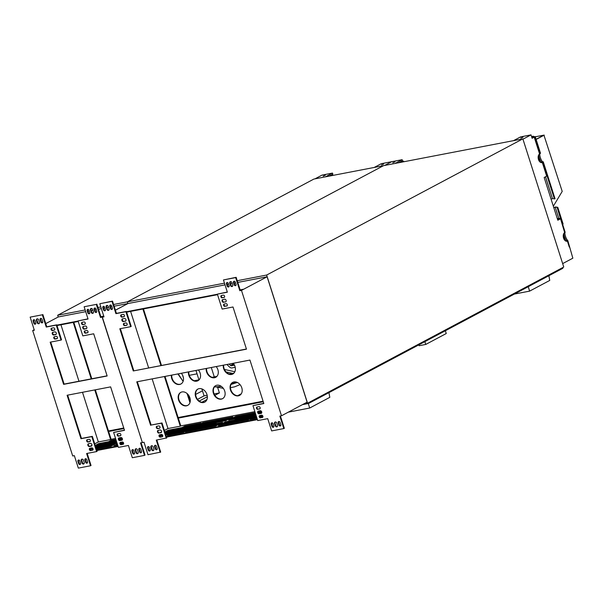 <?xml version="1.0" encoding="UTF-8"?>
<svg xmlns="http://www.w3.org/2000/svg" width="603" height="603" viewBox="0 0 603 603"><rect width="100%" height="100%" fill="white"/><g stroke="black" fill="none" stroke-linecap="round" stroke-linejoin="round"><path stroke-width="0.9" d="M192.621 428.145L222.575 422.379L220.525 423.472L190.571 429.23L192.621 428.145L192.794 428.68L220.909 423.268M192.794 428.68L192.417 428.876M280.41 415.995L284.337 428.303L283.825 428.575L279.845 416.1L281.495 415.784L307.123 402.163L267.106 276.769L241.479 290.39L239.828 290.714L243.099 289.297L240.152 289.862M217.404 294.241L126.509 311.728M241.75 290.013L240.288 290.292M217.54 294.671L126.645 312.158M124.806 325.65A1.244 0.957 -118 0 1 124.06 323.298L125.801 322.967A1.244 0.957 62 0 1 126.547 325.319L124.806 325.65L126.984 325.062M124.135 323.283A1.244 0.957 -118 0 0 125.318 325.379M123.509 321.595A1.47 1.131 -118 0 1 122.628 318.814L124.369 318.482A1.47 1.131 62 0 1 125.251 321.256L124.022 321.324A1.47 1.131 62 0 1 122.658 318.814M125.733 320.992L124.022 321.324M122.077 317.11A1.244 0.957 -118 0 1 121.331 314.758L123.072 314.419A1.244 0.957 62 0 1 123.819 316.771L122.077 317.11L124.256 316.515M121.407 314.743A1.244 0.957 -118 0 0 122.59 316.831M109.791 306.347A1.244 0.957 62 0 1 111.706 305.977L112.392 308.11A1.244 0.957 -118 0 1 110.47 308.48L109.791 306.347L110.304 306.075A1.244 0.957 62 0 1 110.447 304.975M110.47 308.48L110.982 308.208A1.244 0.957 -118 0 0 112.248 309.211M110.982 308.208L110.304 306.075M106.136 307.048A1.47 1.131 62 0 1 108.397 306.61L109.083 308.751A1.47 1.131 -118 0 1 106.814 309.181L106.136 307.048L106.648 306.776A1.47 1.131 62 0 1 106.852 305.435M108.872 310.085A1.47 1.131 62 0 1 107.326 308.909L106.648 306.776M102.827 307.681A1.244 0.957 62 0 1 104.741 307.319L105.419 309.452A1.244 0.957 -118 0 1 103.505 309.821L102.827 307.681L103.339 307.409A1.244 0.957 62 0 1 103.482 306.316M103.505 309.821L104.017 309.55A1.244 0.957 -118 0 0 105.276 310.553M104.017 309.55L103.339 307.409M222.251 297.837A1.244 0.957 62 0 1 221.497 295.485L223.238 295.146A1.244 0.957 -118 0 1 223.992 297.498L222.763 297.558A1.244 0.957 62 0 1 221.572 295.47M224.422 297.241L222.763 297.558M223.683 302.322A1.47 1.131 62 0 1 222.793 299.54L224.535 299.209A1.47 1.131 -118 0 1 225.424 301.982L224.195 302.05A1.47 1.131 62 0 1 222.824 299.54M225.424 301.982L224.195 302.05M224.972 306.377A1.244 0.957 62 0 1 224.226 304.025L225.967 303.693A1.244 0.957 -118 0 1 226.713 306.045L225.484 306.105A1.244 0.957 62 0 1 224.301 304.018M227.15 305.789L225.484 306.105M233.436 282.551A1.244 0.957 62 0 1 235.351 282.189L236.029 284.322A1.244 0.957 -118 0 1 234.115 284.691L233.436 282.551L233.949 282.279A1.244 0.957 62 0 1 234.092 281.186M234.115 284.691L234.627 284.42A1.244 0.957 -118 0 0 235.886 285.423M234.627 284.42L233.949 282.279M229.773 283.259A1.47 1.131 62 0 1 232.042 282.822L232.72 284.955A1.47 1.131 -118 0 1 230.459 285.392L229.773 283.259L230.286 282.988A1.47 1.131 62 0 1 230.497 281.646M232.517 286.297A1.47 1.131 62 0 1 230.972 285.121L230.286 282.988M226.464 283.892A1.244 0.957 62 0 1 228.386 283.523L229.065 285.664A1.244 0.957 -118 0 1 227.15 286.033L226.464 283.892L226.977 283.621A1.244 0.957 62 0 1 227.127 282.528M227.15 286.033L227.663 285.762A1.244 0.957 -118 0 0 228.921 286.757M227.663 285.762L226.977 283.621M147.599 447.984A1.244 0.957 -118 0 1 149.514 447.614L150.2 449.755A1.244 0.957 62 0 1 148.285 450.117L147.599 447.984L148.112 447.712L148.798 449.846L148.285 450.117M150.057 450.848A1.244 0.957 62 0 1 148.798 449.846M148.255 446.612A1.244 0.957 -118 0 0 148.112 447.712M150.908 447.351A1.47 1.131 -118 0 1 153.177 446.913L153.855 449.047A1.47 1.131 62 0 1 151.594 449.484L150.908 447.351L151.421 447.072A1.47 1.131 62 0 1 151.632 445.738M153.644 450.388A1.47 1.131 62 0 1 152.107 449.212L151.421 447.072M154.564 446.642A1.244 0.957 -118 0 1 156.478 446.273L157.164 448.413A1.244 0.957 62 0 1 155.25 448.783L154.564 446.642L155.077 446.371L155.762 448.511L155.25 448.783M157.021 449.506A1.244 0.957 62 0 1 155.762 448.511M155.22 445.278A1.244 0.957 -118 0 0 155.077 446.371M160.39 437.16A1.244 0.957 -118 0 1 159.644 434.808L161.385 434.469A1.244 0.957 62 0 1 162.132 436.821L160.39 437.16L162.569 436.564M159.72 434.793A1.244 0.957 -118 0 0 160.903 436.881M159.094 433.097A1.47 1.131 -118 0 1 158.212 430.323L159.953 429.984A1.47 1.131 62 0 1 160.835 432.766L159.607 432.826A1.47 1.131 62 0 1 158.242 430.316M160.835 432.766L159.607 432.826M157.669 428.612A1.244 0.957 -118 0 1 156.916 426.261L158.657 425.929A1.244 0.957 62 0 1 159.411 428.281L157.669 428.612L159.84 428.017M156.991 426.246A1.244 0.957 -118 0 0 158.182 428.341M271.244 424.195A1.244 0.957 -118 0 1 273.159 423.826L273.837 425.959A1.244 0.957 62 0 1 271.923 426.329L271.244 424.195L271.757 423.924L272.435 426.057L271.923 426.329M273.694 427.06A1.244 0.957 62 0 1 272.435 426.057M271.9 422.824A1.244 0.957 -118 0 0 271.757 423.924M274.553 423.555A1.47 1.131 -118 0 1 276.815 423.125L277.501 425.258A1.47 1.131 62 0 1 275.232 425.695L274.553 423.555L275.066 423.283A1.47 1.131 62 0 1 275.269 421.949M277.29 426.6A1.47 1.131 62 0 1 275.744 425.424L275.066 423.283M278.209 422.854A1.244 0.957 -118 0 1 280.124 422.484L280.81 424.625A1.244 0.957 62 0 1 278.887 424.987L278.209 422.854L278.722 422.582L279.4 424.716L278.887 424.987M280.659 425.718A1.244 0.957 62 0 1 279.4 424.716M278.865 421.482A1.244 0.957 -118 0 0 278.722 422.582M257.835 409.339A1.244 0.957 62 0 1 257.082 406.987L258.823 406.656A1.244 0.957 -118 0 1 259.576 409.007L258.348 409.068A1.244 0.957 62 0 1 257.157 406.972M260.014 408.744L258.348 409.068M259.267 413.824A1.47 1.131 62 0 1 258.378 411.05L260.119 410.711A1.47 1.131 -118 0 1 261.009 413.492L259.78 413.552A1.47 1.131 62 0 1 258.408 411.042M261.491 413.221L259.78 413.552M260.564 417.887A1.244 0.957 62 0 1 259.81 415.535L261.551 415.196A1.244 0.957 -118 0 1 262.305 417.547L261.076 417.608A1.244 0.957 62 0 1 259.885 415.52M262.735 417.291L261.076 417.608M126.419 311.45L131.19 326.404L130.678 326.675L125.906 311.721L126.419 311.45L116.424 313.372L112.512 301.116L112 301.387L115.912 313.643L116.424 313.372M115.912 313.643L125.906 311.721M103.837 316.364L102.337 317.163L103.995 316.846L99.804 303.731L112.512 301.116M99.804 303.731L112 301.387M156.833 439.994L160.692 452.092L147.991 454.715L144.011 442.233L142.353 442.557L102.337 317.163M137.318 381.737L151.142 425.047L162.003 422.959L166.775 437.906L156.267 440.107L160.179 452.363M162.003 422.959L161.491 423.231L166.262 438.177M151.142 425.047L161.491 423.231M150.629 425.319L136.753 381.85L249.944 360.066L263.82 403.543L252.951 405.631L263.767 403.377M283.825 428.575L271.636 430.919L267.724 418.663L257.722 420.585L252.951 405.631M240.341 290.435L236.15 277.32L235.637 277.599L239.828 290.714M227.308 292.04L217.366 294.128L227.361 292.199L223.449 279.943L236.15 277.32M223.449 279.943L235.637 277.599M246.416 349.009L133.278 370.958L246.469 349.175L233.007 306.987L222.138 309.075L217.366 294.128M133.278 370.958L119.809 328.763L130.678 326.675M120.374 328.658L133.791 370.679M103.904 316.567L103.55 316.756L103.942 316.681M267.106 276.769L237.778 282.415M235.554 282.837L234.205 283.101M232.253 283.478L230.55 283.802M228.59 284.179L227.241 284.443M225.025 284.865L127.964 303.543L115.414 310.213M281.495 415.784L241.479 290.39M164.996 376.415L180.787 425.899L180.274 426.178L164.431 376.521M160.895 365.463L142.888 309.03M161.461 365.358L143.454 308.924M180.787 425.899L254.873 411.645M166.526 437.122L257.421 419.635M166.353 436.587L257.255 419.1M152.152 378.888L167.996 428.537L164.4 430.452M161.589 431.944L160.104 432.728M130.61 311.397L148.624 367.83M180.274 426.178L167.996 428.537M251.896 419.175L252.107 418.437L256.757 417.54M253.162 418.799L256.961 418.188L250.057 419.53L252.107 418.437M260.466 417.51L262.878 417.05L260.488 417.517M252.28 418.972L256.923 418.075M260.323 417.427L262.923 416.922M259.885 416.944L262.931 416.356M184.465 426.932L184.676 426.193L200.957 423.065L198.907 424.15L182.626 427.286L184.676 426.193M184.85 426.728L199.291 423.954M167.973 430.972L168.184 430.24L198.395 424.429L196.344 425.514L166.134 431.326L168.184 430.24M168.35 430.776L196.729 425.311M165.599 434.213L188.144 429.871L186.093 430.964L165.81 434.869M162.72 435.464L159.637 436.059M159.584 435.939L162.674 435.343M165.765 434.748L186.478 430.761M159.501 435.389L162.343 434.838M254.458 417.811L254.67 417.072L256.494 416.726M256.705 417.382L252.619 418.165L254.67 417.072M262.885 416.191L259.803 416.786M254.843 417.608L256.667 417.261M259.757 416.665L262.84 416.07M259.674 416.115L262.516 415.565M169.089 435.102L169.3 434.371L185.581 431.235L183.531 432.328L167.25 435.456L169.3 434.371M169.473 434.906L183.915 432.125M160.285 435.065L160.586 434.627M165.335 433.391L190.706 428.514L188.656 429.6L165.546 434.047M162.184 434.695L159.524 435.208M160.662 434.861L162.034 434.597M165.508 433.926L189.041 429.404M261.747 412.723L259.086 413.447M233.014 418.459L233.225 417.721L255.446 413.447M233.399 418.256L255.619 413.982M258.913 413.349L261.506 412.851M258.438 412.874L261.77 412.233M255.657 414.103L231.175 418.814L233.225 417.721M235.577 417.095L235.788 416.364L255.19 412.633M255.393 413.281L233.738 417.449L235.788 416.364M261.74 412.06L258.348 412.716M258.129 412.06L261.476 411.419M235.961 416.899L255.355 413.161M258.288 412.603L261.71 411.939M252.928 417.412L250.878 418.497L220.924 424.263L222.974 423.17L252.928 417.412M222.763 423.909L222.974 423.17M223.148 423.705L251.255 418.301M250.366 418.768L248.315 419.861L218.361 425.628L220.412 424.535L250.366 418.768M220.201 425.273L220.412 424.535M220.585 425.07L248.692 419.658M165.41 432.336L194.166 426.675M165.787 432.132L165.621 431.605L195.832 425.786L193.782 426.879L165.026 432.411M164.89 431.989L165.621 431.605M165.071 432.577L193.269 427.15L191.219 428.243L165.282 433.233M165.245 433.112L191.603 428.04M253.441 417.14L223.487 422.899L225.537 421.814L255.491 416.047L253.441 417.14M225.326 422.545L225.537 421.814M225.71 422.341L253.818 416.937M230.452 419.824L230.663 419.085L255.71 414.269M230.836 419.62L255.883 414.804M259.418 413.552L260.413 413.432M255.921 414.924L228.612 420.178L230.663 419.085M236.858 419.462L237.069 418.723L255.974 415.083M256.162 415.693L235.019 419.816L237.069 418.723M237.235 419.258L256.139 415.618M262.35 415.422L259.697 415.934M256.441 416.56L255.182 416.801L256.328 416.198M259.735 415.799L262.199 415.324M230.263 418.294L228.213 419.387L198.259 425.145L200.309 424.06L230.263 418.294M216.168 422.741L214.118 423.834L193.133 427.874L195.184 426.781L216.168 422.741M227.7 419.658L225.65 420.743L195.696 426.509L197.746 425.416L227.7 419.658M215.399 426.193L185.445 431.959L187.495 430.866L217.449 425.107L215.399 426.193M232.826 416.929L230.776 418.022L200.822 423.781L202.872 422.695L232.826 416.929M188.008 430.595L190.058 429.509L220.012 423.743L217.962 424.836L188.008 430.595M195.184 426.781L195.357 427.316L214.502 423.63M195.357 427.316L194.98 427.519M197.543 426.155L226.035 420.547M202.668 423.427L231.153 417.819M189.855 430.24L218.346 424.633M187.495 430.866L187.669 431.401L215.784 425.997M187.669 431.401L187.292 431.605M200.106 424.791L228.59 419.183M190.058 429.509L190.231 430.037M202.872 422.695L203.045 423.231M197.746 425.416L197.92 425.952M200.309 424.06L200.482 424.587M328.929 392.643L329.811 397.339L309.678 408.043L308.299 403.52M309.678 408.043L288.332 412.15M514.389 294.06L529.607 291.136L549.755 280.425L548.873 275.729M529.607 291.136L528.258 286.689M302.45 404.643L308.57 403.467L308.352 402.781M562.637 267.619L562.855 268.297L308.57 403.467M445.361 330.753L446.25 333.542L425.748 344.441L424.859 341.652M425.748 344.441L419.13 345.715L418.859 344.841M248.353 419.839L224.082 424.399M222.771 424.648L222.394 424.723M215.437 426.178L194.995 429.992M222.432 424.829L220.238 425.251M536.097 139.376L543.929 135.125L535.276 136.791M553.335 206.211L562.207 191.407L543.944 135.193M536.075 139.301L543.929 135.125M544.253 135.132L536.12 139.451M531.605 136.708L533.044 136.195L534.65 136.753M553.788 207.613L555.627 206.957L557.783 207.319L555.212 207.213L558.717 218.203M553.818 207.711L555.212 207.213M545.504 176.785L552.484 198.666L551.089 199.171M531.635 136.806L532.645 136.497M540.009 153.456L540.529 153.268L535.2 136.557M552.484 198.666L555.054 198.771L543.258 161.808L542.73 162.003L547.132 175.774L546.672 176.166L542.308 162.493A4.538 2.827 -100.9 0 1 541.901 162.622A4.538 2.827 -100.9 0 1 538.389 159.207A4.538 2.827 -100.9 0 1 539.579 153.953L539.994 153.712A4.538 1.236 -110.1 0 0 540.356 157.609A4.538 1.236 -110.1 0 0 542.564 161.8L542.308 162.493M543.258 161.808L542.436 161.672M557.783 207.319L563.112 224.03L562.591 224.218M564.664 232.562L565.079 232.343A4.538 1.236 -110.1 0 0 565.441 236.218A4.538 1.236 -110.1 0 0 567.657 240.409L567.393 241.102A4.538 2.827 -100.9 0 1 566.993 241.23A4.538 2.827 -100.9 0 1 563.481 237.816A4.538 2.827 -100.9 0 1 564.664 232.562L557.164 207.538M554.436 198.998L547.064 175.903M403.844 161.755L403.633 161.091L403.709 161.604L402.367 161.589M403.633 161.091L399.405 162.395M103.618 316.191L100.513 317.517L96.322 304.402L84.134 306.746L88.046 319.01L78.051 320.932L82.822 335.886L93.691 333.791L107.153 375.978L63.617 384.36L50.155 342.172L61.024 340.077L56.252 325.123L46.25 327.052L42.338 314.789L30.15 317.133L34.333 330.248L32.683 330.565L34.183 329.766M94.769 389.93L110.613 439.579L98.342 441.939L94.739 443.853M91.241 378.872L73.234 322.439M60.956 324.798L78.963 381.232M82.49 392.289L98.342 441.939M91.927 445.346L90.45 446.13M34.25 329.969L33.889 330.158L34.281 330.082M110.613 439.579L111.125 439.308L95.334 389.817M91.807 378.759L73.8 322.326M127.806 303.626L115.399 310.161M103.822 316.319L100.513 317.517M142.338 442.504L102.163 317.201M50.72 342.059L64.129 384.088L63.617 384.36M67.657 395.146L81.48 438.449L80.968 438.72L67.099 395.251L110.628 386.877L124.504 430.346L113.635 432.434L118.407 447.388L128.409 445.466L132.321 457.73L144.509 455.378L140.529 442.904L142.18 442.587M32.683 330.565L72.699 455.958L74.35 455.642L78.337 468.116L90.525 465.765L86.613 453.509L96.608 451.587L91.837 436.632L80.968 438.72M96.872 450.524L118.105 446.439M98.402 444.358L116.304 440.785M119.598 440.152L122.409 439.617M110.892 441.087L116.04 439.971M118.972 439.406L122.394 438.743M89.93 449.341L93.013 448.745M96.111 448.15L113.809 444.743M96.374 448.971L111.246 446.107M120.442 443.469L123.525 442.873M115.768 445.368L117.608 444.886M121.007 444.23L123.607 443.725M90.714 448.444L92.38 447.999M95.847 447.328L116.371 443.386M95.591 446.514L115.761 442.632M95.839 445.723L116.567 441.607M120.894 442.64L122.884 442.127M103.603 316.138L100.837 316.673M78.088 321.045L56.848 325.138M127.791 303.573L114.133 306.203M111.917 306.633L110.568 306.889M108.608 307.266L106.904 307.59M104.952 307.967L103.603 308.231M101.379 308.661L98.462 309.218M96.246 309.648L94.89 309.904M92.937 310.281L91.234 310.613M89.274 310.99L87.925 311.246M85.709 311.676L58.31 316.944L45.76 323.615M107.1 375.82L64.129 384.088M87.993 318.844L78.051 320.932M84.134 306.746L96.322 304.402M101.025 317.246L96.834 304.131M141.094 442.798L145.022 455.107L144.509 455.378M124.452 430.18L113.635 432.434M81.48 438.449L92.349 436.361L97.121 451.308L96.608 451.587M87.179 453.396L91.038 465.493L90.525 465.765M30.15 317.133L42.338 314.789M46.25 327.052L46.763 326.773L42.851 314.517M46.763 326.773L56.765 324.851L61.536 339.806L61.024 340.077M123.419 444.094L121.761 444.419A1.244 0.957 62 0 1 120.57 442.323M122.175 440.032L120.464 440.356A1.47 1.131 62 0 1 119.093 437.846M120.698 435.554L119.032 435.871A1.244 0.957 62 0 1 117.849 433.783M139.549 448.293A1.244 0.957 -118 0 0 139.406 449.386L140.084 451.526L139.572 451.798L138.894 449.657L139.406 449.386M141.351 452.521A1.244 0.957 62 0 1 140.084 451.526M137.974 453.403A1.47 1.131 62 0 1 136.429 452.227L135.75 450.094A1.47 1.131 62 0 1 135.954 448.753M132.585 449.627A1.244 0.957 -118 0 0 132.441 450.727L133.12 452.861L132.607 453.139L131.929 450.999L132.441 450.727M134.379 453.863A1.244 0.957 62 0 1 133.12 452.861M87.337 439.647A1.244 0.957 -118 0 0 88.52 441.743L90.186 441.426M91.664 445.896L89.953 446.228A1.47 1.131 62 0 1 88.588 443.718M90.066 448.195A1.244 0.957 -118 0 0 91.249 450.29L92.915 449.966M85.566 458.679A1.244 0.957 -118 0 0 85.422 459.772L86.101 461.913L85.588 462.184L84.91 460.044L85.422 459.772M87.36 462.908A1.244 0.957 62 0 1 86.101 461.913M83.99 463.79A1.47 1.131 62 0 1 82.445 462.614L81.767 460.481A1.47 1.131 62 0 1 81.97 459.139M78.601 460.021A1.244 0.957 -118 0 0 78.458 461.114L79.136 463.247L78.624 463.526L77.945 461.385L78.458 461.114M80.395 464.25A1.244 0.957 62 0 1 79.136 463.247M87.834 312.836L87.156 310.703A1.244 0.957 62 0 1 89.071 310.334L89.749 312.467A1.244 0.957 -118 0 1 87.834 312.836L88.347 312.565L87.669 310.424A1.244 0.957 62 0 1 87.812 309.331M88.347 312.565A1.244 0.957 -118 0 0 89.606 313.568M93.201 313.1A1.47 1.131 62 0 1 91.656 311.924L90.97 309.791A1.47 1.131 62 0 1 91.181 308.45M94.799 311.495L94.121 309.362A1.244 0.957 62 0 1 96.035 308.992L96.714 311.125A1.244 0.957 -118 0 1 94.799 311.495L95.312 311.223L94.633 309.09A1.244 0.957 62 0 1 94.777 307.99M95.312 311.223A1.244 0.957 -118 0 0 96.57 312.226M87.834 332.592L86.169 332.909A1.244 0.957 62 0 1 84.985 330.821M86.583 328.522L84.88 328.854A1.47 1.131 62 0 1 83.508 326.344M85.106 324.045L83.448 324.369A1.244 0.957 62 0 1 82.257 322.273M33.851 323.223L33.165 321.09A1.244 0.957 62 0 1 35.087 320.721L35.765 322.854A1.244 0.957 -118 0 1 33.851 323.223L34.363 322.952L33.678 320.811A1.244 0.957 62 0 1 33.821 319.718M34.363 322.952A1.244 0.957 -118 0 0 35.622 323.954M39.218 323.487A1.47 1.131 62 0 1 37.672 322.311L36.987 320.178A1.47 1.131 62 0 1 37.198 318.836M40.816 321.881L40.137 319.748A1.244 0.957 62 0 1 42.052 319.379L42.73 321.512A1.244 0.957 -118 0 1 40.816 321.881L41.328 321.61L40.65 319.477A1.244 0.957 62 0 1 40.793 318.376M41.328 321.61A1.244 0.957 -118 0 0 42.587 322.613M51.752 328.145A1.244 0.957 -118 0 0 52.936 330.24L54.602 329.916M56.079 334.394L54.368 334.725A1.47 1.131 62 0 1 52.996 332.215M54.474 336.693A1.244 0.957 -118 0 0 55.664 338.78L57.323 338.464M86.108 328.793A1.47 1.131 -118 0 0 85.219 326.012L83.478 326.351A1.47 1.131 62 0 0 84.367 329.125L86.568 328.545M87.397 332.848A1.244 0.957 -118 0 0 86.651 330.497L84.91 330.836A1.244 0.957 62 0 0 85.656 333.188L87.789 332.645M84.676 324.301A1.244 0.957 -118 0 0 83.923 321.957L82.181 322.288A1.244 0.957 62 0 0 82.935 324.64L85.061 324.097M91.143 312.203A1.47 1.131 -118 0 0 93.405 311.766L92.726 309.625A1.47 1.131 62 0 0 90.458 310.063L91.143 312.203L91.656 311.924M92.862 450.019L92.478 450.222A1.244 0.957 62 0 0 91.724 447.878L89.983 448.21A1.244 0.957 -118 0 0 90.736 450.562L91.249 450.29M92.478 450.222L90.736 450.562M90.141 441.471L89.749 441.682A1.244 0.957 62 0 0 89.003 439.331L87.262 439.662A1.244 0.957 -118 0 0 88.008 442.014L88.52 441.743M89.749 441.682L88.008 442.014M91.641 445.919L91.181 446.167A1.47 1.131 62 0 0 90.292 443.386L88.551 443.725A1.47 1.131 -118 0 0 89.44 446.499L89.953 446.228M91.181 446.167L89.44 446.499M82.445 462.614L81.933 462.885A1.47 1.131 62 0 0 84.194 462.448L83.516 460.315A1.47 1.131 -118 0 0 81.254 460.752L81.767 460.481M81.933 462.885L81.254 460.752M85.588 462.184A1.244 0.957 62 0 0 87.503 461.815L86.824 459.682A1.244 0.957 -118 0 0 84.91 460.044M78.624 463.526A1.244 0.957 62 0 0 80.538 463.157L79.86 461.016A1.244 0.957 -118 0 0 77.945 461.385M120.261 435.811A1.244 0.957 -118 0 0 119.507 433.459L117.766 433.798A1.244 0.957 62 0 0 118.52 436.142L120.645 435.6M122.989 444.351A1.244 0.957 -118 0 0 122.236 442.007L120.494 442.338A1.244 0.957 62 0 0 121.248 444.69L123.374 444.147M121.693 440.296A1.47 1.131 -118 0 0 120.804 437.522L119.062 437.853A1.47 1.131 62 0 0 119.952 440.627L122.153 440.054M132.607 453.139A1.244 0.957 62 0 0 134.522 452.77L133.843 450.629A1.244 0.957 -118 0 0 131.929 450.999M139.572 451.798A1.244 0.957 62 0 0 141.494 451.428L140.808 449.288A1.244 0.957 -118 0 0 138.894 449.657M136.429 452.227L135.916 452.499A1.47 1.131 62 0 0 138.185 452.062L137.499 449.928A1.47 1.131 -118 0 0 135.238 450.366L135.75 450.094M135.916 452.499L135.238 450.366M57.277 338.509L56.893 338.72A1.244 0.957 62 0 0 56.139 336.368L54.398 336.708A1.244 0.957 -118 0 0 55.152 339.052L55.664 338.78M56.893 338.72L55.152 339.052M54.556 329.969L54.164 330.173A1.244 0.957 62 0 0 53.411 327.828L51.67 328.16A1.244 0.957 -118 0 0 52.423 330.512L52.936 330.24M54.164 330.173L52.423 330.512M56.056 334.416L55.597 334.657A1.47 1.131 62 0 0 54.707 331.884L52.966 332.215A1.47 1.131 -118 0 0 53.855 334.997L54.368 334.725M55.597 334.657L53.855 334.997M37.16 322.59A1.47 1.131 -118 0 0 39.421 322.153L38.743 320.012A1.47 1.131 62 0 0 36.474 320.449L37.16 322.59L37.672 322.311M111.125 439.308L115.557 438.449M92.349 436.361L91.837 436.632M56.765 324.851L56.252 325.123M102.435 316.816L100.98 317.095M78.224 321.474L56.991 325.56M95.236 445.421L116.394 441.072M120.103 440.356L122.243 439.949M116.605 441.728L95.364 445.813M116.726 442.12L115.384 442.836L95.628 446.635M95.417 445.979L116.658 441.893M95.681 446.8L116.914 442.708M117.02 443.039L95.885 447.449M92.53 448.097L89.87 448.609M123.562 443.868L121.173 444.328M117.645 445.006L113.922 445.723L117.442 444.351M120.57 443.748L123.615 443.16M123.57 442.994L120.487 443.589M117.389 444.185L116.485 444.358L117.306 443.921M120.359 442.919L123.2 442.368M96.201 448.436L112.912 445.218L110.862 446.31L96.412 449.092M89.847 448.79L92.689 448.24M95.937 447.614L115.474 443.853L113.424 444.946L96.148 448.27M93.058 448.866L89.975 449.461M116.078 440.092L109.053 441.441L111.103 440.356L115.874 439.436M118.814 438.871L122.16 438.223M122.424 438.871L119.032 439.519M116.341 440.906L96.563 444.713L98.613 443.627L116.13 440.25M119.123 439.677L122.454 439.037M122.356 439.753L119.771 440.25M123.035 442.225L120.381 442.738M96.699 449.989L117.939 445.903M115.972 444.63L116.145 445.165M111.269 440.883L111.103 440.356M98.779 444.162L98.613 443.627M96.216 445.519L96.05 444.984M188.814 426.834L188.43 427.037M186.252 428.198L185.867 428.401M183.689 429.562L183.304 429.766M181.126 430.926L180.742 431.122M178.563 432.283L178.179 432.487M175.722 433.791L169.194 435.049M123.577 443.831L121.12 444.298M201.847 388.897L204.078 395.877L197.52 399.359M195.96 370.453L198.96 379.837M85.159 309.965L57.677 315.256L313.877 179.068L383.538 165.659L127.331 301.847L113.59 304.492M127.889 303.588L127.331 301.847L127.889 303.588M199.224 401.055L207.364 396.721L199.224 401.055M195.621 394.43L202.457 390.804M325.341 175.262L323.102 176.159L325.341 175.262M325.432 176.845L332.502 173.084L322.055 175.096L314.985 178.85M329.117 176.136L332.841 174.154L332.502 173.084M329.803 176.001L332.698 174.938L332.848 175.413M329.54 175.903L332.698 174.938M398.771 162.727L402.502 160.752L402.156 159.682L391.709 161.694L384.639 165.448L391.709 161.694L381.262 163.699L374.192 167.461M383.681 164.039L381.443 164.928L383.681 164.039M57.677 315.256L58.227 316.99M123.939 428.567L108.638 431.507M110.839 305.028L110.349 305.118M107.666 305.631L106.625 305.834M103.867 306.362L103.384 306.46M100.837 306.95L97.92 307.507M95.161 308.043L94.679 308.133M91.995 308.653L90.955 308.849M88.196 309.377L87.714 309.475M122.417 438.833L119.01 439.489M116.07 440.054L111.005 441.027M108.465 430.957L123.758 428.009M197.045 373.837L189.274 375.33M234.838 371.765L224.429 369.451M232.57 373.37L226.057 371.923M234.461 365.169L231.341 365.772A1.131 0.874 62 0 1 230.497 365.463L229.08 364.084M235.2 367.295L232.027 367.905A3.399 2.616 62 0 1 229.494 366.993L226.924 364.498M204.078 395.877L207.168 395.282M188.709 395.357L190.307 400.369M233.874 373.204L229.313 374.086M216.809 376.491L212.248 377.365M199.043 379.905L194.49 380.787M233.972 373.099L229.148 374.026M216.907 376.385L212.083 377.312M199.141 379.8L194.324 380.727M178.217 373.868L182.709 380.787L177.87 373.935M183.357 380.44L182.709 380.787M183.387 377.749L182.558 375.149M206.957 394.505A7.364 5.661 -118 0 0 197.837 389.093A7.364 5.661 -118 0 0 196.299 398.251A7.364 5.661 -118 0 0 204.756 402.103A7.364 5.661 -118 0 0 206.957 394.505M198.033 388.995A7.364 5.661 -118 0 0 196.684 398.048A7.364 5.661 -118 0 0 204.945 401.997M224.723 391.091A7.364 5.661 -118 0 0 215.603 385.671A7.364 5.661 -118 0 0 214.065 394.837A7.364 5.661 -118 0 0 222.522 398.681A7.364 5.661 -118 0 0 224.723 391.091M215.799 385.573A7.364 5.661 -118 0 0 214.449 394.633A7.364 5.661 -118 0 0 222.711 398.575M241.788 387.804A7.364 5.661 -118 0 0 232.668 382.392A7.364 5.661 -118 0 0 231.13 391.551A7.364 5.661 -118 0 0 239.587 395.402A7.364 5.661 -118 0 0 241.788 387.804M232.864 382.294A7.364 5.661 -118 0 0 231.514 391.347A7.364 5.661 -118 0 0 239.775 395.297M223.276 365.199A7.364 5.661 -118 0 0 226.17 372.624A7.364 5.661 -118 0 0 232.766 374.041A7.364 5.661 -118 0 0 234.966 366.443A7.364 5.661 -118 0 0 233.24 363.285M223.645 365.132A7.364 5.661 -118 0 0 226.502 372.375A7.364 5.661 -118 0 0 232.954 373.935M206.211 368.486A7.364 5.661 -118 0 0 209.105 375.91A7.364 5.661 -118 0 0 215.701 377.32A7.364 5.661 -118 0 0 217.902 369.729A7.364 5.661 -118 0 0 216.176 366.564M206.58 368.41A7.364 5.661 -118 0 0 209.437 375.661A7.364 5.661 -118 0 0 215.889 377.214M188.445 371.9A7.364 5.661 -118 0 0 191.339 379.325A7.364 5.661 -118 0 0 197.942 380.742A7.364 5.661 -118 0 0 200.143 373.144A7.364 5.661 -118 0 0 198.417 369.986M188.822 371.832A7.364 5.661 -118 0 0 191.679 379.076A7.364 5.661 -118 0 0 198.131 380.636M171.38 375.187A7.364 5.661 -118 0 0 174.275 382.611A7.364 5.661 -118 0 0 180.87 384.028A7.364 5.661 -118 0 0 183.078 376.43A7.364 5.661 -118 0 0 181.345 373.272M171.749 375.111A7.364 5.661 -118 0 0 174.614 382.362A7.364 5.661 -118 0 0 181.066 383.915M189.892 397.792A7.364 5.661 -118 0 0 180.772 392.372A7.364 5.661 -118 0 0 179.234 401.538A7.364 5.661 -118 0 0 187.691 405.389A7.364 5.661 -118 0 0 189.892 397.792M180.968 392.274A7.364 5.661 -118 0 0 179.619 401.334A7.364 5.661 -118 0 0 187.88 405.276M178.119 417.555L263.074 401.206M263.255 401.756L178.3 418.105M522.944 139.157L562.659 263.586M399.465 162.599L402.352 161.536L402.502 162.011M399.201 162.501L402.352 161.536M395.093 163.436L402.156 159.682M395.003 161.86L392.764 162.757L395.003 161.86M560.639 218.429L557.865 218.512L558.242 219.688M564.838 240.363L563.255 235.404M563.865 233.391A4.538 1.236 -110.1 0 0 564.679 237.356A4.538 1.236 -110.1 0 0 566.632 240.785L566.519 241.268M559.652 218.912L557.865 218.512M562.795 263.534L572.85 258.19L567.822 240.612M566.677 240.831L566.586 241.238L567.461 241.064L567.702 240.454L566.677 240.831M559.614 218.806L557.73 219.959M560.3 218.889L557.805 220.216L544.17 177.493L546.672 176.166M538.78 154.783A4.538 1.236 -110.1 0 0 539.595 158.747A4.538 1.236 -110.1 0 0 541.539 162.177L541.434 162.659M541.584 162.215L541.494 162.629L542.368 162.456L542.61 161.845L541.584 162.215M532.163 137.981L531.793 136.806L533.61 137.137L532.034 138.049M531.793 136.806L534.688 136.791L532.117 138.306L531.024 134.884L523.08 139.112M539.753 161.755L538.17 156.795M531.024 134.884L520.577 136.896L513.507 140.657M522.997 137.235L520.758 138.125L522.997 137.235M522.854 138.856L563.752 267.023L307.553 403.211L266.647 275.043L522.854 138.856L383.538 165.659L127.331 301.847L224.474 283.161M266.647 275.043L237.235 280.704M234.477 281.232L233.994 281.33M231.311 281.842L230.271 282.046M227.512 282.573L227.03 282.671M307.553 403.211L303.784 403.935M261.732 412.03L258.325 412.686M255.386 413.251L235.69 417.035M230.889 417.962L202.781 423.374M199.02 424.097L184.578 426.871M237.657 395.719L241.313 393.774M214.864 395.342L219.402 392.93L217.532 387.066M214.284 376.89L211.291 367.506M201.801 402.284L206.942 399.548M214.118 393.94L219.402 392.93M126.939 325.107L126.547 325.319M125.71 321.015L125.251 321.256M124.21 316.567L123.819 316.771M106.814 309.181L107.326 308.909M223.992 297.498L224.376 297.294M226.713 306.045L227.105 305.834M230.459 285.392L230.972 285.121M152.107 449.212L151.594 449.484M162.524 436.617L162.132 436.821M159.795 428.07L159.411 428.281M275.744 425.424L275.232 425.695M259.576 409.007L259.961 408.796M261.009 413.492L261.468 413.243M262.305 417.547L262.689 417.344M121.761 444.419L121.248 444.69M120.464 440.356L119.952 440.627M119.032 435.871L118.52 436.142M86.169 332.909L85.656 333.188M84.88 328.854L84.367 329.125M83.448 324.369L82.935 324.64M87.669 310.424L87.156 310.703M90.97 309.791L90.458 310.063M94.633 309.09L94.121 309.362M33.678 320.811L33.165 321.09M36.987 320.178L36.474 320.449M40.65 319.477L40.137 319.748M231.341 365.772L234.009 364.355M233.64 363.797L230.497 365.463M233.836 383.448L233.286 383.282M235.585 382.37L235.381 381.903M182.95 380.659L183.139 381.254M187.043 393.503L189.953 402.616M569.3 247.087L567.393 241.102M539.579 153.953L534.228 137.183M230.497 384.601L236.708 382.212M216.032 386.892L223.329 388.362M230.452 387.684L234.665 386.825L240.039 384.624M230.987 384.458L237.318 382.46M236.361 382.098L231.198 384.028M221.354 386.395L214.329 386.998M187.322 393.744L190.051 402.299M565.154 232.276L560.76 218.497M540.069 153.667L534.688 136.791"/></g></svg>
